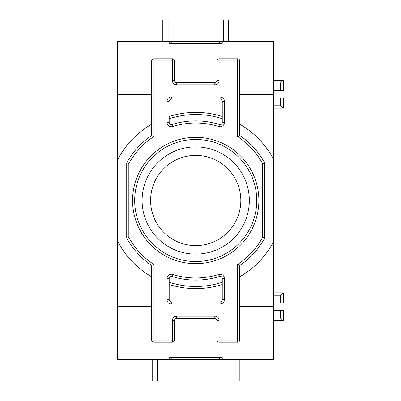 <?xml version="1.0" encoding="UTF-8"?>
<svg xmlns="http://www.w3.org/2000/svg" width="401" height="401" viewBox="0 0 401 401"><rect width="100%" height="100%" fill="white"/><g stroke="black" fill="none" stroke-linecap="round" stroke-linejoin="round"><path stroke-width="0.6" d="M239.773 124.2A88.1 88.1 0 0 1 273.743 159.573L273.743 94.355L239.773 94.355L239.773 135.468A78.551 78.551 0 0 1 264.72 162.956L264.72 238.044L264.72 162.956L262.595 163.503L262.595 237.497L264.72 238.044A78.551 78.551 0 0 1 239.773 265.532L239.773 340.083A2.125 2.125 0 0 1 237.653 342.208L219.076 342.208L237.653 342.208A2.125 2.125 0 0 0 239.773 340.083L239.773 306.645L273.743 306.645L273.743 241.427A88.1 88.1 0 0 1 239.773 276.8L239.773 306.645M169.187 282.284A85.979 85.979 0 0 0 222.259 282.284L222.259 284.51A88.1 88.1 0 0 1 169.187 284.51L169.187 278.5L167.062 278.5L167.062 299.748A4.246 4.246 0 0 0 171.307 303.993L171.307 301.873L220.139 301.873L171.307 301.873A2.125 2.125 0 0 1 169.187 299.748L169.187 278.5A2.125 2.125 0 0 1 171.944 276.474A79.609 79.609 0 0 0 219.502 276.474A2.125 2.125 0 0 1 222.259 278.5L222.259 299.748L224.385 299.748L224.385 278.5A4.246 4.246 0 0 0 218.871 274.449L219.502 276.474A79.609 79.609 0 0 1 171.944 276.474L172.575 274.449A4.246 4.246 0 0 0 167.062 278.5M273.743 306.645L273.743 359.722L222.259 359.722L222.259 357.607L169.187 357.607L169.187 359.722L117.704 359.722L117.704 159.573A88.1 88.1 0 0 1 151.673 124.2L151.673 135.468A78.551 78.551 0 0 0 126.726 162.956L126.726 238.044L128.851 237.497L128.851 163.503A76.426 76.426 0 0 1 153.794 136.601L151.673 135.468L151.673 60.917L151.673 94.355L117.704 94.355L117.704 41.278L169.187 41.278L169.187 43.393L169.187 41.278L171.839 41.278L171.839 43.393M152.205 359.722L152.205 380.95L239.242 380.95L239.242 359.722M150.611 200.5A45.112 45.112 0 0 0 195.723 245.612A45.112 45.112 0 0 0 240.836 200.5A45.112 45.112 0 0 0 195.723 155.387A45.112 45.112 0 0 0 150.611 200.5M249.332 200.5A53.609 53.609 0 0 1 195.723 254.109A53.609 53.609 0 0 1 142.114 200.5A53.609 53.609 0 0 1 195.723 146.891A53.609 53.609 0 0 1 249.332 200.5M128.851 237.497A76.426 76.426 0 0 0 153.794 264.399L153.794 340.083L172.37 340.083L172.37 320.444L174.495 320.444L174.495 340.083L174.495 320.444A2.125 2.125 0 0 1 176.615 318.324L214.831 318.324L176.615 318.324L176.615 316.199L214.831 316.199A4.246 4.246 0 0 1 219.076 320.444L216.951 320.444L216.951 340.083L216.951 320.444A2.125 2.125 0 0 0 214.831 318.324L214.831 316.199M222.259 43.393L222.259 41.278L222.259 43.393L169.187 43.393M128.851 163.503L126.726 162.956L126.726 238.044A78.551 78.551 0 0 0 151.673 265.532L151.673 340.083L151.673 306.645L117.704 306.645M223.322 41.278L223.322 20.05L162.816 20.05L162.816 41.278M273.743 94.355L273.743 41.278L171.839 41.278M172.37 58.792A2.125 2.125 0 0 1 174.495 60.917A2.125 2.125 0 0 0 172.37 58.792L153.794 58.792L172.37 58.792L172.37 80.556A4.246 4.246 0 0 0 176.615 84.801L214.831 84.801A4.246 4.246 0 0 0 219.076 80.556L219.076 60.917L237.653 60.917L237.653 58.792A2.125 2.125 0 0 1 239.773 60.917L239.773 94.355M222.259 116.49L222.259 101.252L222.259 122.5L224.385 122.5L224.385 101.252A4.246 4.246 0 0 0 220.139 97.007L171.307 97.007A4.246 4.246 0 0 0 167.062 101.252L167.062 122.5A4.246 4.246 0 0 0 172.575 126.551L171.944 124.526A2.125 2.125 0 0 1 169.187 122.5L169.187 116.49A88.1 88.1 0 0 1 222.259 116.49L222.259 122.5A2.125 2.125 0 0 1 219.502 124.526A79.609 79.609 0 0 0 171.944 124.526A2.125 2.125 0 0 1 169.187 122.5L169.187 116.49M153.794 264.399L151.673 265.532L151.673 306.645M214.831 84.801L214.831 82.676L176.615 82.676L214.831 82.676A2.125 2.125 0 0 0 216.951 80.556L216.951 60.917L216.951 80.556L219.076 80.556M153.794 342.208L172.37 342.208L153.794 342.208A2.125 2.125 0 0 1 151.673 340.083A2.125 2.125 0 0 0 153.794 342.208L153.794 340.083L151.673 340.083M117.704 159.573L117.704 94.355M151.673 124.2L151.673 94.355M174.495 60.917L174.495 80.556L174.495 60.917L153.794 60.917L153.794 58.792A2.125 2.125 0 0 0 151.673 60.917A2.125 2.125 0 0 1 153.794 58.792M273.743 159.573L273.743 241.427M228.63 41.278L228.63 20.05L223.322 20.05M256.76 200.5A61.037 61.037 0 0 1 195.723 261.537A61.037 61.037 0 0 1 134.686 200.5A61.037 61.037 0 0 1 195.723 139.463A61.037 61.037 0 0 1 256.76 200.5M219.076 58.792L237.653 58.792L219.076 58.792A2.125 2.125 0 0 0 216.951 60.917L219.076 60.917L219.076 58.792M239.773 276.8L239.773 265.532L237.653 264.399L237.653 340.083L239.773 340.083M171.839 357.607L171.839 359.722L222.259 359.722L222.259 357.607M219.608 357.607L219.608 359.722M151.673 276.8A88.1 88.1 0 0 1 117.704 241.427M174.495 340.083A2.125 2.125 0 0 1 172.37 342.208L172.37 340.083L174.495 340.083A2.125 2.125 0 0 1 172.37 342.208M169.187 284.51L169.187 299.748L167.062 299.748M239.773 135.468L239.773 60.917L237.653 60.917L237.653 136.601L239.773 135.468A78.551 78.551 0 0 1 264.72 162.956M172.37 80.556L174.495 80.556A2.125 2.125 0 0 0 176.615 82.676L176.615 84.801M219.076 320.444L219.076 342.208A2.125 2.125 0 0 1 216.951 340.083L237.653 340.083L237.653 342.208M169.187 357.607L169.187 359.722L171.839 359.722M273.743 310.364L280.449 310.364L280.449 318.058L282.84 320.444L273.743 320.444M282.84 320.444L283.296 320.444L283.296 310.364L280.449 310.364M273.743 292.85L282.84 292.85L280.449 295.236L273.743 295.236M280.449 295.236L280.449 302.93L273.743 302.93M280.449 90.636L283.296 90.636L283.296 80.556L282.84 80.556L280.449 82.942L280.449 90.636L273.743 90.636M273.743 105.764L280.449 105.764L282.84 108.15L273.743 108.15M282.84 108.15L283.296 108.15L283.296 98.07L280.449 98.07L280.449 105.764M282.84 292.85L283.296 292.85L283.296 302.93L280.449 302.93M273.743 318.058L280.449 318.058M273.743 80.556L282.84 80.556M273.743 98.07L280.449 98.07M280.449 82.942L273.743 82.942M224.385 101.252L222.259 101.252A2.125 2.125 0 0 0 220.139 99.127L171.307 99.127A2.125 2.125 0 0 0 169.187 101.252L167.062 101.252M220.139 301.873A2.125 2.125 0 0 0 222.259 299.748A2.125 2.125 0 0 1 220.139 301.873L220.139 303.993A4.246 4.246 0 0 0 224.385 299.748M220.139 97.007L220.139 99.127L171.307 99.127L171.307 97.007M219.608 43.393L219.608 41.278M168.124 41.278L168.124 20.05M157.513 359.722L157.513 380.95M132.561 200.5A63.163 63.163 0 0 0 195.723 263.663A63.163 63.163 0 0 0 258.886 200.5A63.163 63.163 0 0 0 195.723 137.337A63.163 63.163 0 0 0 132.561 200.5M172.575 274.449A77.488 77.488 0 0 0 218.871 274.449M220.139 303.993L171.307 303.993M222.259 122.5A2.125 2.125 0 0 1 219.502 124.526L218.871 126.551A77.488 77.488 0 0 0 172.575 126.551M218.871 126.551A4.246 4.246 0 0 0 224.385 122.5M262.595 237.497A76.426 76.426 0 0 1 237.653 264.399M262.595 163.503A76.426 76.426 0 0 0 237.653 136.601M153.794 136.601L153.794 60.917L151.673 60.917M172.37 320.444A4.246 4.246 0 0 1 176.615 316.199M126.726 238.044A78.551 78.551 0 0 0 151.673 265.532M169.187 118.716A85.979 85.979 0 0 1 222.259 118.716M233.938 359.722L233.938 380.95M224.385 278.5L222.259 278.5M169.187 122.5L167.062 122.5M219.502 124.526A79.609 79.609 0 0 0 171.944 124.526"/></g></svg>
